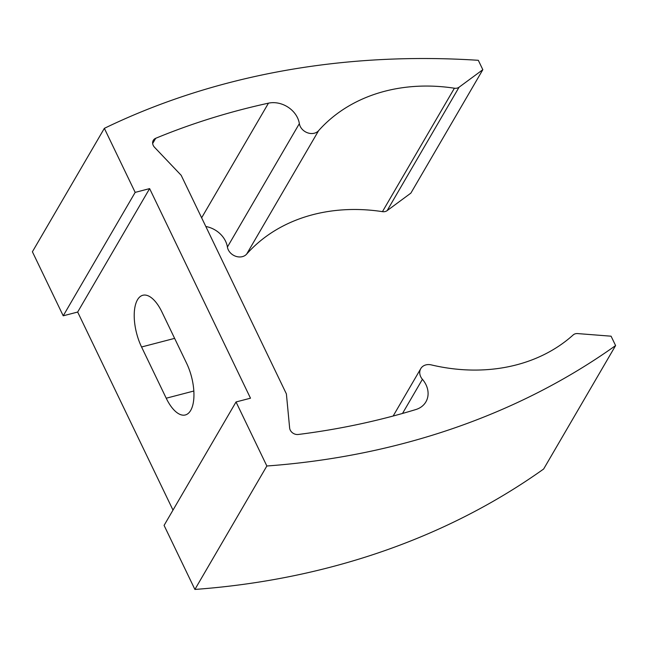 <?xml version="1.0" encoding="UTF-8"?>
<svg xmlns="http://www.w3.org/2000/svg" width="648" height="648" viewBox="0 0 648 648"><rect width="100%" height="100%" fill="white"/><g stroke="black" fill="none" stroke-linecap="round" stroke-linejoin="round"><path stroke-width="0.97" d="M152.669 143.5L155.698 138.291A6.934 5.686 30.2 0 0 153.276 140.365A6.934 5.686 30.2 0 0 154.564 147.323L181.181 175.3L286.392 393.911L289.64 427.988A6.934 5.686 -149.8 0 0 298.25 434.476A779.795 639.552 30.2 0 0 415.911 409.52A23.458 19.238 30.2 0 0 425.898 401.865A23.458 19.238 30.2 0 0 422.415 379.307A11.097 9.104 -149.8 0 1 420.771 368.631A11.097 9.104 -149.8 0 1 425.874 364.905A11.097 9.104 -149.8 0 1 431.325 364.905A173.413 142.228 30.2 0 0 573.156 334.967A6.934 5.686 -149.8 0 1 575.424 333.769A6.934 5.686 -149.8 0 1 577.652 333.582L611.08 336.191L615.6 345.57A811.701 665.723 -149.8 0 1 266.855 466.001L194.902 589.437A811.701 665.723 -149.8 0 0 543.648 469.006L615.6 345.57M155.698 138.291A779.795 639.552 -149.8 0 1 241.372 109.642A779.795 639.552 -149.8 0 1 268.466 103.162A23.458 19.238 -149.8 0 1 299.36 123.614A11.097 9.104 30.2 0 0 307.427 132.759A11.097 9.104 30.2 0 0 318.597 130.677A173.413 142.228 -149.8 0 1 384.75 91.255A173.413 142.228 -149.8 0 1 454.402 88.217A6.934 5.686 30.2 0 0 459.076 87.205L482.825 69.692L478.313 60.305A811.701 665.723 30.2 0 0 228.485 82.863A811.701 665.723 30.2 0 0 104.352 128.345L32.4 251.772L63.221 315.811L135.173 192.383L104.352 128.345M205.813 226.492A23.458 19.238 -149.8 0 1 227.408 247.05A11.097 9.104 30.2 0 0 235.475 256.187A11.097 9.104 30.2 0 0 246.645 254.113A173.413 142.228 -149.8 0 1 312.798 214.691A173.413 142.228 -149.8 0 1 382.45 211.645A6.934 5.686 30.2 0 0 387.123 210.641L410.873 193.12L482.825 69.692M194.902 589.437L164.082 525.398L236.034 401.963L250.493 398.196L149.623 188.609L135.173 192.383M236.034 401.963L266.855 466.001M173 510.114L77.671 312.044L63.221 315.811M77.671 312.044L149.623 188.609M141.564 346.988L166.22 398.22A35.373 15.617 -104.6 0 0 185.336 414.963A35.373 15.617 -104.6 0 0 186.6 363.253L161.943 312.02A35.373 15.617 -104.6 0 0 142.827 295.269A35.373 15.617 -104.6 0 0 141.564 346.988L174.628 338.369M422.415 379.307L402.513 413.448M454.402 88.217L382.45 211.645M268.466 103.162L201.633 217.809M299.36 123.614L227.408 247.05M318.597 130.677L246.645 254.113M459.076 87.205L387.123 210.641M193.841 391.019L166.22 398.22M420.771 368.631L393.15 416.024"/></g></svg>
